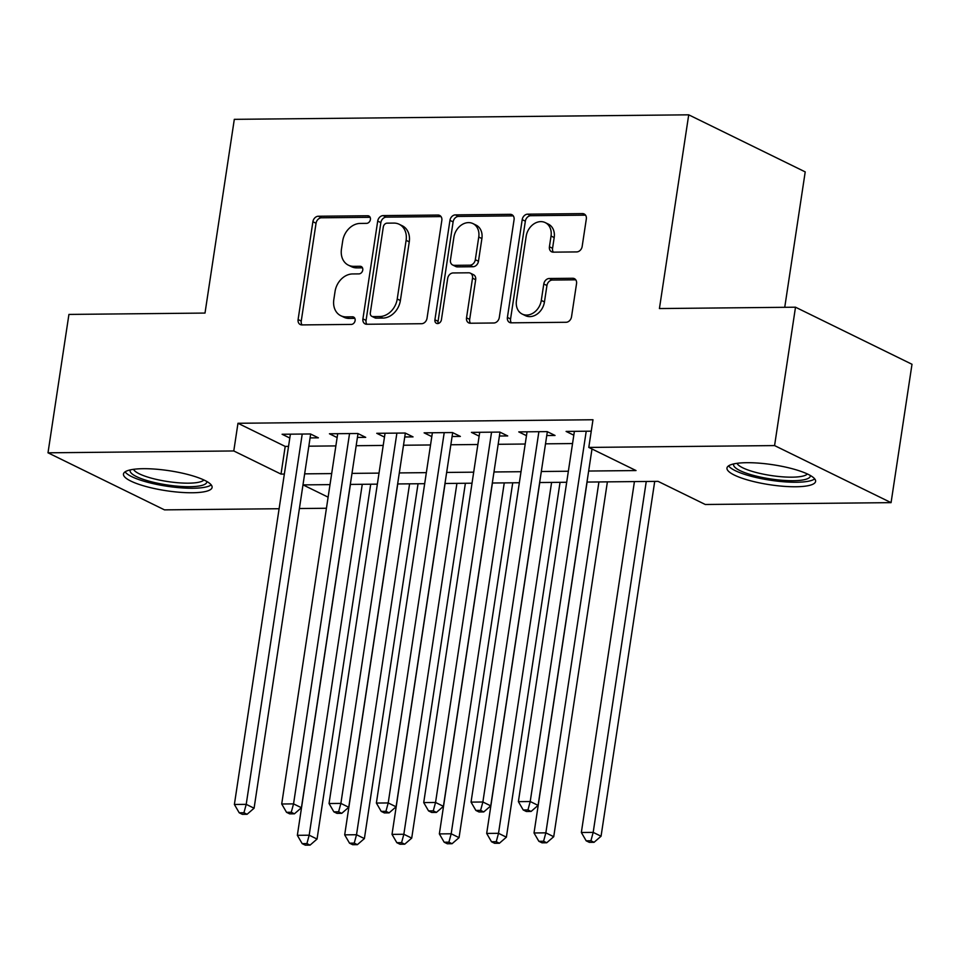 <?xml version="1.0" encoding="UTF-8"?>
<svg xmlns="http://www.w3.org/2000/svg" width="960" height="960" viewBox="0 0 960 960"><rect width="100%" height="100%" fill="white"/><g stroke="black" fill="none" stroke-linecap="round" stroke-linejoin="round"><path stroke-width="1.44" d="M370.404 219.528A3.948 3.132 -63.9 0 0 368.892 216.012A3.948 3.132 -63.9 0 0 367.728 215.748L318.36 216.24A5.64 4.464 -63.9 0 0 312.888 221.724L298.104 319.524A5.64 4.464 -63.9 0 0 300.264 324.54A5.64 4.464 -63.9 0 0 301.932 324.912L351.288 324.42A3.948 3.132 -63.9 0 0 355.116 320.58A3.948 3.132 -63.9 0 0 353.604 317.064A3.948 3.132 -63.9 0 0 352.44 316.812L346.056 316.872A18.048 14.304 -63.9 0 1 340.74 315.696A18.048 14.304 -63.9 0 1 333.816 299.64L335.052 291.48A18.048 14.304 -63.9 0 1 352.548 273.948L358.932 273.888A3.948 3.132 -63.9 0 0 362.76 270.048A3.948 3.132 -63.9 0 0 361.248 266.544A3.948 3.132 -63.9 0 0 360.084 266.28L353.7 266.34A18.048 14.304 -63.9 0 1 348.384 265.164A18.048 14.304 -63.9 0 1 341.46 249.108L342.696 240.96A18.048 14.304 -63.9 0 1 360.192 223.428L366.576 223.356A3.948 3.132 -63.9 0 0 370.404 219.528M795.852 486.756A44.82 10.116 8.6 0 1 749.688 480.552A44.82 10.116 8.6 0 1 726.972 468.024A44.82 10.116 8.6 0 1 746.736 462.696A44.82 10.116 8.6 0 1 792.9 468.9A44.82 10.116 8.6 0 1 815.604 481.428A44.82 10.116 8.6 0 1 795.852 486.756M192.336 492.756A44.82 10.116 8.6 0 1 146.172 486.552A44.82 10.116 8.6 0 1 123.468 474.024A44.82 10.116 8.6 0 1 143.22 468.696A44.82 10.116 8.6 0 1 189.384 474.9A44.82 10.116 8.6 0 1 212.1 487.428A44.82 10.116 8.6 0 1 192.336 492.756M576.708 251.916A5.64 4.464 -63.9 0 0 582.168 246.444L586.32 219A5.64 4.464 -63.9 0 0 584.16 213.984A5.64 4.464 -63.9 0 0 582.492 213.612L527.676 214.164A5.64 4.464 -63.9 0 0 522.204 219.636L507.408 317.436A5.64 4.464 -63.9 0 0 509.58 322.452A5.64 4.464 -63.9 0 0 511.236 322.824L566.064 322.284A5.64 4.464 -63.9 0 0 571.524 316.8L576.54 283.656A5.64 4.464 -63.9 0 0 574.38 278.64A5.64 4.464 -63.9 0 0 572.712 278.268L549.252 278.508A5.64 4.464 -63.9 0 0 543.792 283.98L541.296 300.42A15.084 11.952 -63.9 0 1 522.24 314.088A15.084 11.952 -63.9 0 1 516.444 300.672L526.176 236.28A15.084 11.952 -63.9 0 1 545.244 222.612A15.084 11.952 -63.9 0 1 551.04 236.04L549.42 246.768A5.64 4.464 -63.9 0 0 551.58 251.784A5.64 4.464 -63.9 0 0 553.236 252.156L576.708 251.916M279.108 508.728L164.496 509.868L48 452.808L68.928 314.424L205.008 313.068L234.312 119.34L688.716 114.828L659.424 308.556L795.504 307.2L774.576 445.584L891.072 502.644L705.288 504.492L658.056 481.356L586.98 482.064M48 452.808L233.784 450.96L281.016 474.096L284.352 474.06M588.648 471.036L636.024 470.556L588.792 447.42L592.98 419.748L237.972 423.276L233.784 450.96M588.792 447.42L774.576 445.584M441.828 220.44A5.64 4.464 -63.9 0 0 439.656 215.424A5.64 4.464 -63.9 0 0 438 215.052L383.172 215.604A5.64 4.464 -63.9 0 0 377.712 221.076L362.916 318.876A5.64 4.464 -63.9 0 0 365.088 323.892A5.64 4.464 -63.9 0 0 366.744 324.264L421.572 323.712A5.64 4.464 -63.9 0 0 427.032 318.24L441.828 220.44M455.424 214.884L510.252 214.332A5.64 4.464 -63.9 0 1 511.908 214.704A5.64 4.464 -63.9 0 1 514.068 219.72L499.284 317.52A5.64 4.464 -63.9 0 1 493.812 322.992L470.352 323.232A5.64 4.464 -63.9 0 1 468.696 322.86A5.64 4.464 -63.9 0 1 466.524 317.844L472.524 278.184A5.64 4.464 -63.9 0 0 470.364 273.168A5.64 4.464 -63.9 0 0 468.696 272.796L453.132 272.952A5.64 4.464 -63.9 0 0 447.672 278.424L441.42 319.716A3.948 3.132 -63.9 0 1 436.428 323.304A3.948 3.132 -63.9 0 1 434.916 319.788L449.952 220.356A5.64 4.464 -63.9 0 1 455.424 214.884L458.568 216.42L513.276 215.88M310.092 437.904L318.372 437.82L310.5 433.968L282.096 434.256L289.8 438.024M357.42 437.436L365.7 437.352L357.828 433.5L329.436 433.776L337.128 437.556M404.76 436.968L413.04 436.884L405.168 433.032L376.764 433.308L384.468 437.076M452.088 436.5L460.368 436.416L452.496 432.552L424.104 432.84L431.796 436.608M499.428 436.02L507.708 435.936L499.836 432.084L471.432 432.372L479.136 436.14M546.756 435.552L555.036 435.468L547.164 431.616L518.772 431.892L526.464 435.672M237.972 423.276L285.204 446.412L288.54 446.388M308.832 446.184L335.868 445.908M356.172 445.716L383.208 445.44M403.5 445.236L430.536 444.972M450.84 444.768L477.876 444.504M498.168 444.3L525.204 444.024M545.508 443.832L572.544 443.556M573.804 435.204L566.1 431.424L591.252 431.172M784.74 307.308L805.212 171.888L688.716 114.828M795.504 307.2L912 364.272L891.072 502.644M326.436 508.26L299.4 508.536M330.012 484.62L303.048 484.884L328.116 497.172M566.688 482.268L539.652 482.532M519.348 482.736L492.312 483.012M472.02 483.204L444.984 483.48M424.68 483.684L397.644 483.948M377.352 484.152L350.316 484.416M304.644 473.856L331.68 473.592M351.984 473.388L379.02 473.112M399.312 472.92L426.348 472.644M446.652 472.44L473.688 472.176M493.98 471.972L521.016 471.708M541.32 471.504L568.356 471.24M285.204 446.412L281.016 474.096M348.384 265.164L351.54 266.712A18.048 14.304 -63.9 0 0 356.844 267.888L353.7 266.34M362.484 267.828L356.844 267.888M340.74 315.696L343.896 317.232A18.048 14.304 -63.9 0 0 349.2 318.42L346.056 316.872M354.84 318.36L349.2 318.42M370.128 217.308L321.516 217.788A5.64 4.464 -63.9 0 0 316.044 223.26L301.248 321.06A5.64 4.464 -63.9 0 0 302.04 324.9M441.036 216.6L386.328 217.14A5.64 4.464 -63.9 0 0 380.856 222.624L366.06 320.412A5.64 4.464 -63.9 0 0 366.852 324.264M387.132 223.152A3.948 3.132 -63.9 0 0 383.304 226.992L370.32 312.828A3.948 3.132 -63.9 0 0 371.844 316.344A3.948 3.132 -63.9 0 0 373.008 316.608L379.74 316.536A18.048 14.304 -63.9 0 0 397.236 299.004L406.116 240.324A18.048 14.304 -63.9 0 0 399.18 224.268A18.048 14.304 -63.9 0 0 393.876 223.092L387.132 223.152M371.844 316.344L374.988 317.892A3.948 3.132 -63.9 0 0 376.152 318.144L373.008 316.608M399.18 224.268L402.336 225.804A18.048 14.304 -63.9 0 1 409.26 241.872L400.38 300.54A18.048 14.304 -63.9 0 1 382.884 318.084L376.152 318.144M470.364 273.168L473.508 274.704A5.64 4.464 -63.9 0 1 475.668 279.72L469.68 319.392A5.64 4.464 -63.9 0 0 470.46 323.232M458.568 216.42A5.64 4.464 -63.9 0 0 453.108 221.904L438.072 321.324A3.948 3.132 -63.9 0 0 438.312 323.46M478.752 237.024A15.084 11.952 -63.9 0 0 472.956 223.596A15.084 11.952 -63.9 0 0 453.888 237.276L450.456 259.956A5.64 4.464 -63.9 0 0 452.628 264.972A5.64 4.464 -63.9 0 0 454.284 265.344L469.848 265.188A5.64 4.464 -63.9 0 0 475.32 259.716L478.752 237.024L481.896 238.572A15.084 11.952 -63.9 0 0 476.112 225.144L472.956 223.596M452.628 264.972L455.772 266.52A5.64 4.464 -63.9 0 0 457.44 266.892L454.284 265.344M481.896 238.572L478.464 261.252A5.64 4.464 -63.9 0 1 473.004 266.736L457.44 266.892M545.244 222.612L548.4 224.148A15.084 11.952 -63.9 0 1 554.184 237.576L552.564 248.304A5.64 4.464 -63.9 0 0 553.356 252.156M522.24 314.088L525.384 315.636A15.084 11.952 -63.9 0 0 544.452 301.956L541.296 300.42M575.748 279.816L552.408 280.044A5.64 4.464 -63.9 0 0 546.936 285.528L544.452 301.956M585.528 215.16L530.82 215.7A5.64 4.464 -63.9 0 0 525.348 221.184L510.564 318.984A5.64 4.464 -63.9 0 0 511.356 322.824M350.424 484.416L297.348 835.32L309.18 835.2L317.052 839.052L370.716 484.212M306.912 843.588L302.172 843.636L305.316 845.172L310.056 845.124L306.912 843.588L309.18 835.2L362.256 484.296M302.172 843.636L297.348 835.32M317.052 839.052L310.056 845.124M302.22 434.052L246.216 804.348L234.384 804.468L290.388 434.172M310.668 434.052L254.088 808.212L246.216 804.348L243.936 812.736L239.208 812.784L242.352 814.332L247.08 814.284L243.936 812.736M247.08 814.284L254.088 808.212M234.384 804.468L239.208 812.784M206.796 481.464A38.784 8.748 8.6 0 1 189.708 486.708A38.784 8.748 8.6 0 1 148.56 481.008A38.784 8.748 8.6 0 1 130.296 469.896M133.536 469.32A35.916 8.1 -171.4 0 0 188.544 483.168A35.916 8.1 -171.4 0 0 203.868 479.964M125.076 471.852A44.532 10.044 -171.4 0 0 192.852 488.256A44.532 10.044 -171.4 0 0 211.2 484.884M810.312 475.464A38.784 8.748 8.6 0 1 754.92 475.776A38.784 8.748 8.6 0 1 733.8 463.896M737.04 463.32A35.916 8.1 -171.4 0 0 756.6 472.608A35.916 8.1 -171.4 0 0 807.372 473.964M728.58 465.852A44.532 10.044 -171.4 0 0 752.388 476.592A44.532 10.044 -171.4 0 0 814.716 478.884M397.752 483.948L344.688 834.852L356.52 834.732L364.392 838.584L418.056 483.744M354.24 843.12L349.512 843.168L352.656 844.704L357.384 844.656L354.24 843.12L356.52 834.732L409.584 483.828M349.512 843.168L344.688 834.852M364.392 838.584L357.384 844.656M445.092 483.48L392.016 834.372L403.848 834.264L411.72 838.116L465.384 483.276M401.58 842.652L396.84 842.688L399.984 844.236L404.724 844.188L401.58 842.652L403.848 834.264L456.924 483.36M396.84 842.688L392.016 834.372M411.72 838.116L404.724 844.188M492.42 483L439.356 833.904L451.188 833.784L459.06 837.648L512.724 482.808M448.908 842.172L444.18 842.22L447.324 843.768L452.052 843.72L448.908 842.172L451.188 833.784L504.252 482.892M444.18 842.22L439.356 833.904M459.06 837.648L452.052 843.72M539.76 482.532L486.684 833.436L498.516 833.316L506.388 837.168L560.052 482.328M496.248 841.704L491.508 841.752L494.652 843.3L499.392 843.252L496.248 841.704L498.516 833.316L551.592 482.412M491.508 841.752L486.684 833.436M506.388 837.168L499.392 843.252M349.548 433.584L293.544 803.88L281.712 804L337.716 433.692M358.008 433.584L301.416 807.732L293.544 803.88L291.264 812.268L286.536 812.316L289.68 813.864L294.42 813.816L291.264 812.268M294.42 813.816L301.416 807.732M281.712 804L286.536 812.316M396.888 433.104L340.884 803.412L329.052 803.532L385.056 433.224M405.336 433.116L348.756 807.264L340.884 803.412L338.604 811.8L333.876 811.848L337.02 813.384L341.748 813.336L338.604 811.8M341.748 813.336L348.756 807.264M329.052 803.532L333.876 811.848M444.216 432.636L388.212 802.944L376.38 803.052L432.384 432.756M452.676 432.636L396.084 806.796L388.212 802.944L385.932 811.332L381.204 811.38L384.348 812.916L389.088 812.868L385.932 811.332M389.088 812.868L396.084 806.796M376.38 803.052L381.204 811.38M491.556 432.168L435.552 802.464L423.72 802.584L479.724 432.288M500.004 432.168L443.424 806.328L435.552 802.464L433.272 810.852L428.544 810.9L431.688 812.448L436.416 812.4L433.272 810.852M436.416 812.4L443.424 806.328M423.72 802.584L428.544 810.9M587.088 482.064L534.024 832.968L545.856 832.848L553.728 836.7L607.392 481.86M543.576 841.236L538.848 841.284L541.992 842.82L546.72 842.772L543.576 841.236L545.856 832.848L598.92 481.944M538.848 841.284L534.024 832.968M553.728 836.7L546.72 842.772M538.884 431.7L482.88 801.996L471.048 802.116L527.052 431.82M547.344 431.7L490.752 805.86L482.88 801.996L480.6 810.384L475.872 810.432L479.016 811.98L483.756 811.932L480.6 810.384M483.756 811.932L490.752 805.86M471.048 802.116L475.872 810.432M634.428 481.596L581.352 832.488L593.184 832.38L601.056 836.232L654.72 481.392M590.916 840.768L586.176 840.816L589.32 842.352L594.06 842.304L590.916 840.768L593.184 832.38L646.26 481.476M586.176 840.816L581.352 832.488M601.056 836.232L594.06 842.304M586.224 431.232L530.22 801.528L518.388 801.648L574.392 431.34M591.984 448.992L538.092 805.38L530.22 801.528L527.94 809.916L523.212 809.964L526.356 811.5L531.084 811.452L527.94 809.916M531.084 811.452L538.092 805.38M518.388 801.648L523.212 809.964M369.804 216.768L367.728 215.748M354.516 317.832L352.44 316.812M362.16 267.3L360.084 266.28M301.248 321.06L298.104 319.524M316.044 223.26L312.888 221.724M321.516 217.788L318.36 216.24M366.06 320.412L362.916 318.876M380.856 222.624L377.712 221.076M386.328 217.14L383.172 215.604M440.964 216.504L438 215.052M382.884 318.084L379.74 316.536M400.38 300.54L397.236 299.004M409.26 241.872L406.116 240.324M513.216 215.784L510.252 214.332M469.68 319.392L466.524 317.844M475.668 279.72L472.524 278.184M438.072 321.324L434.916 319.788M453.108 221.904L449.952 220.356M473.004 266.736L469.848 265.188M478.464 261.252L475.32 259.716M552.564 248.304L549.42 246.768M554.184 237.576L551.04 236.04M546.936 285.528L543.792 283.98M552.408 280.044L549.252 278.508M575.688 279.72L572.712 278.268M510.564 318.984L507.408 317.436M525.348 221.184L522.204 219.636M530.82 215.7L527.676 214.164M585.468 215.076L582.492 213.612"/></g></svg>
